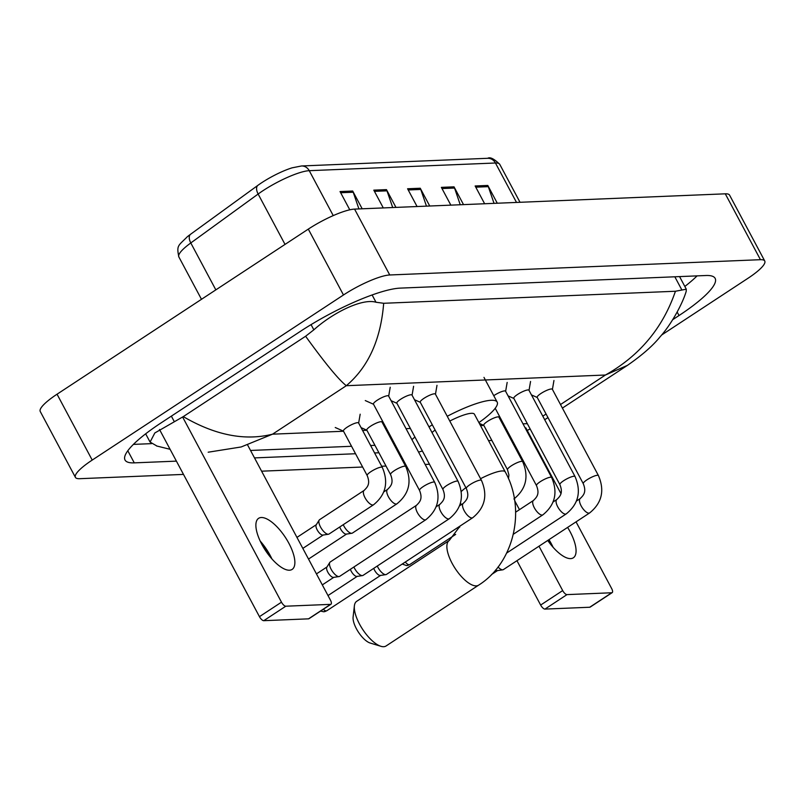 <?xml version="1.0" encoding="UTF-8"?>
<svg xmlns="http://www.w3.org/2000/svg" width="805" height="805" viewBox="0 0 805 805"><rect width="100%" height="100%" fill="white"/><g stroke="black" fill="none" stroke-linecap="round" stroke-linejoin="round"><path stroke-width="1.21" d="M358.919 208.928L353.214 192.224A7.637 6.853 -92.4 0 0 352.691 191.027L340.032 191.55L349.783 209.813M362.18 208.797L352.691 191.027M392.699 207.539L386.994 190.835A7.637 6.853 -92.4 0 0 386.47 189.628L373.802 190.151L383.291 207.921M395.959 207.398L386.47 189.628M494.029 203.353L488.323 186.649A7.637 6.853 -92.4 0 0 487.8 185.452L475.141 185.975L484.63 203.746M497.289 203.222L487.8 185.452M460.249 204.752L454.543 188.048A7.637 6.853 -92.4 0 0 454.03 186.841L441.361 187.364L450.85 205.134M463.519 204.611L454.03 186.841M426.469 206.14L420.774 189.437A7.637 6.853 -92.4 0 0 420.25 188.239L407.582 188.762L417.071 206.533M429.739 206.01L420.25 188.239M178.841 256.906C176.436 245.112 178.167 246.018 187.303 236.761A31.315 6.561 -28.1 0 1 190.483 234.325L257.821 185.402A31.315 6.561 -28.1 0 1 292.104 167.832L301.513 165.971A9.549 8.563 87.6 0 1 309.251 170.68A38.187 8 151.9 0 0 258.133 194.035L190.795 242.959A38.187 8 151.9 0 0 178.841 256.906L201.481 299.299M183.49 474.407L79.715 478.693A38.187 8 -28.1 0 1 75.418 477.365L40.25 411.496A38.187 8 -28.1 0 1 57.044 394.209L308.305 229.113A38.187 8 -28.1 0 1 354.572 209.109L725.285 193.824A38.187 8 -28.1 0 1 729.582 195.142L764.75 261.011A38.187 8 -28.1 0 1 747.956 278.299L661.539 335.081M75.418 477.365A38.187 8 -28.1 0 1 92.213 460.078L343.473 294.982A38.187 8 -28.1 0 1 389.751 274.978L760.453 259.693A38.187 8 -28.1 0 1 764.75 261.011M429.478 464.264L425.141 464.445M406.082 465.23L405.076 465.27M386.018 466.055L381.681 466.236M362.622 467.021L261.605 471.187M672.728 319.666L679.028 315.53A82.1 17.207 151.9 0 0 715.142 278.359A82.1 17.207 151.9 0 0 705.905 275.511L400.216 288.12A82.1 17.207 151.9 0 0 300.728 331.137L161.141 422.846A82.1 17.207 151.9 0 0 125.027 460.017A82.1 17.207 151.9 0 0 134.274 462.865L176.406 461.134M254.511 457.904L355.538 453.738M374.597 452.953L378.924 452.772M397.982 451.987L398.998 451.947M684.834 286.449A82.1 17.207 151.9 0 0 697.09 275.874M133.409 444.39L151.471 443.646M157.076 446.101L150.082 442.076L154.822 432.969L183.278 416.618L305.608 336.249L313.839 329.829C332.807 312.743 362.2 298.081 376.005 302.247L383.673 303.284C380.785 339.569 368.338 367.04 346.311 385.706C338.623 379.658 325.059 363.176 305.608 336.249M675.435 291.249L686.293 289.196L686.192 291.39C682.248 304.713 670.474 325.441 660.15 336.732C652.996 345.657 642.098 355.196 627.467 365.339L605.43 375.019C639.532 355.85 662.867 327.927 675.435 291.249L383.673 303.284M183.278 416.618C215.207 435.253 244.962 441.1 272.543 434.177L241.158 446.966L208.183 452.209M550.147 543.737A38.187 14.893 56.7 0 0 548.054 540.246M548.96 539.662A30.55 11.914 -123.3 0 1 553.126 547.33M547.742 540.457A30.55 11.914 56.7 0 0 570.644 558.61A30.55 11.914 56.7 0 0 573.351 557.795A30.55 11.914 56.7 0 0 567.606 527.406M612.172 592.641L590.135 607.121A4.77 1.862 -123.3 0 1 589.713 607.242L611.75 592.762A4.77 1.862 56.7 0 0 612.172 592.641A4.77 1.862 56.7 0 0 611.659 588.556L576.048 521.861M544.955 609.093A4.77 1.862 -123.3 0 1 540.648 605.058L562.685 590.578A4.77 1.862 56.7 0 0 566.992 594.613L544.955 609.093L589.713 607.242M516.951 560.693L540.648 605.058M566.992 594.613L611.75 592.762M560.904 493.495L525.856 427.868M562.685 590.578L538.988 546.203M519.477 509.656L514.677 500.67M380.976 646.314L370.199 643.044A17.187 6.702 -123.3 0 1 358.426 632.156A17.187 6.702 -123.3 0 1 353.103 617.033L354.381 605.843A26.726 10.425 56.7 0 0 362.663 629.379A26.726 10.425 56.7 0 0 380.976 646.314A26.726 10.425 56.7 0 0 383.673 646.707A26.726 10.425 56.7 0 0 386.048 645.992L478.613 585.165A26.726 10.425 -123.3 0 1 476.248 585.879A26.726 10.425 -123.3 0 1 453.597 565.955A26.726 10.425 -123.3 0 1 449.26 540.487L356.685 601.315A26.726 10.425 56.7 0 0 354.381 605.843M480.565 478.693A26.726 5.605 151.9 0 1 502.209 470.945A26.726 5.605 151.9 0 1 505.218 471.871L474.437 414.233A26.726 5.605 151.9 0 0 449.794 421.055M429.005 426.892A52.506 11.008 -28.1 0 1 432.315 424.809M447.248 416.286A52.506 11.008 -28.1 0 1 497.178 402.098A52.506 11.008 -28.1 0 1 478.905 422.595M435.113 430.051A26.726 5.605 151.9 0 0 431.993 432.506M422.394 451.001A52.506 11.008 -28.1 0 1 418.53 452.058M411.908 439.661A52.506 11.008 -28.1 0 1 414.937 437.035M583.263 483.654L537.187 397.368A8.593 1.801 -28.1 0 1 540.97 393.474A8.593 1.801 -28.1 0 1 552.351 389.268L598.427 475.564A8.593 1.801 -28.1 0 0 597.199 475.282A8.593 1.801 -28.1 0 0 587.046 479.77A8.593 1.801 -28.1 0 0 583.263 483.654C586.795 492.298 583.303 495.447 580.224 498.547L576.521 500.992M580.224 498.547A8.593 3.351 -123.3 0 0 581.482 506.506A8.593 3.351 -123.3 0 0 588.656 513.137A8.593 3.351 -123.3 0 0 588.898 513.137A8.593 3.351 -123.3 0 0 589.663 512.916L503.407 569.588A8.593 3.351 -123.3 0 1 502.843 569.799A8.593 3.351 -123.3 0 1 502.652 569.809A8.593 3.351 -123.3 0 1 498.043 566.992M497.691 570.483A6.209 2.415 -123.3 0 1 497.279 570.634A6.209 2.415 -123.3 0 1 497.148 570.654A6.209 2.415 -123.3 0 1 495.548 570.101M559.878 484.62L513.801 398.334A8.593 1.801 -28.1 0 1 517.575 394.44A8.593 1.801 -28.1 0 1 528.955 390.234L575.032 476.53A8.593 1.801 -28.1 0 0 573.814 476.248A8.593 1.801 -28.1 0 0 563.651 480.726A8.593 1.801 -28.1 0 0 559.878 484.62C563.409 493.264 559.908 496.413 556.839 499.513L553.126 501.948M493.757 395.698A8.593 1.801 -28.1 0 1 494.19 395.406A8.593 1.801 -28.1 0 1 505.57 391.2L551.636 477.496A8.593 1.801 -28.1 0 0 550.419 477.214A8.593 1.801 -28.1 0 0 540.266 481.692A8.593 1.801 -28.1 0 0 536.482 485.586C540.014 494.23 536.522 497.379 533.443 500.479L515.643 512.181M466.306 488.484L420.24 402.188A8.593 1.801 -28.1 0 1 424.014 398.304A8.593 1.801 -28.1 0 1 435.394 394.098L481.471 480.384A8.593 1.801 -28.1 0 0 480.253 480.102A8.593 1.801 -28.1 0 0 470.09 484.59A8.593 1.801 -28.1 0 0 466.306 488.484C469.838 497.118 466.347 500.277 463.267 503.377L459.564 505.812M463.267 503.377A8.593 3.351 -123.3 0 0 464.535 511.326A8.593 3.351 -123.3 0 0 471.7 517.957A8.593 3.351 -123.3 0 0 471.941 517.967A8.593 3.351 -123.3 0 0 472.706 517.736L386.46 574.408A8.593 3.351 -123.3 0 1 385.887 574.619A8.593 3.351 -123.3 0 1 385.696 574.639A8.593 3.351 -123.3 0 1 377.937 567.384A8.593 3.351 -123.3 0 1 377.283 566.036M380.735 575.313A6.209 2.415 -123.3 0 1 380.332 575.464A6.209 2.415 -123.3 0 1 380.191 575.474A6.209 2.415 -123.3 0 1 374.587 570.242A6.209 2.415 -123.3 0 1 373.762 568.35M442.921 489.44L396.845 403.154A8.593 1.801 -28.1 0 1 400.628 399.26A8.593 1.801 -28.1 0 1 411.999 395.064L458.075 481.35A8.593 1.801 -28.1 0 0 456.858 481.068A8.593 1.801 -28.1 0 0 446.695 485.556A8.593 1.801 -28.1 0 0 442.921 489.44C446.453 498.084 442.951 501.233 439.882 504.343L436.169 506.778M439.882 504.343A8.593 3.351 -123.3 0 0 441.14 512.292A8.593 3.351 -123.3 0 0 448.305 518.923A8.593 3.351 -123.3 0 0 448.556 518.933A8.593 3.351 -123.3 0 0 449.321 518.702L363.065 575.374A8.593 3.351 -123.3 0 1 362.502 575.585A8.593 3.351 -123.3 0 1 362.31 575.605A8.593 3.351 -123.3 0 1 354.552 568.35A8.593 3.351 -123.3 0 1 353.888 566.992M357.35 576.269A6.209 2.415 -123.3 0 1 356.937 576.43A6.209 2.415 -123.3 0 1 356.796 576.44A6.209 2.415 -123.3 0 1 351.201 571.198A6.209 2.415 -123.3 0 1 350.366 569.316M419.526 490.406L373.45 404.12A8.593 1.801 -28.1 0 1 377.233 400.226A8.593 1.801 -28.1 0 1 388.614 396.03L434.69 482.316A8.593 1.801 -28.1 0 0 433.472 482.034A8.593 1.801 -28.1 0 0 423.309 486.522A8.593 1.801 -28.1 0 0 419.526 490.406C423.058 499.05 419.566 502.199 416.487 505.309L330.241 561.981A8.593 3.351 -123.3 0 0 329.819 562.413A8.593 3.351 -123.3 0 0 331.157 569.316A8.593 3.351 -123.3 0 0 338.915 576.571A8.593 3.351 -123.3 0 0 339.106 576.551A8.593 3.351 -123.3 0 0 339.68 576.34L425.925 519.668A8.593 3.351 -123.3 0 1 425.161 519.899A8.593 3.351 -123.3 0 1 424.919 519.889A8.593 3.351 -123.3 0 1 417.755 513.258A8.593 3.351 -123.3 0 1 416.487 505.309M333.954 577.235A6.209 2.415 -123.3 0 1 333.552 577.396A6.209 2.415 -123.3 0 1 333.411 577.406A6.209 2.415 -123.3 0 1 327.806 572.164A6.209 2.415 -123.3 0 1 326.84 567.183L329.819 562.413M507.502 469.728L483.765 425.271A8.593 1.801 -28.1 0 1 487.548 421.377A8.593 1.801 -28.1 0 1 498.919 417.171L522.666 461.637A8.593 1.801 -28.1 0 0 521.449 461.356A8.593 1.801 -28.1 0 0 511.286 465.843A8.593 1.801 -28.1 0 0 507.502 469.728L508.911 474.94L508.498 478.734M459.705 527.174A6.209 2.415 -123.3 0 1 459.202 526.611M390.556 474.558L366.808 430.091A8.593 1.801 -28.1 0 1 370.592 426.197A8.593 1.801 -28.1 0 1 381.973 422.001L405.71 466.457A8.593 1.801 -28.1 0 0 404.492 466.175A8.593 1.801 -28.1 0 0 394.329 470.663A8.593 1.801 -28.1 0 0 390.556 474.558C394.088 483.191 390.586 486.351 387.517 489.45L383.804 491.885M387.517 489.45A8.593 3.351 -123.3 0 0 388.433 496.786A8.593 3.351 -123.3 0 0 395.939 504.031A8.593 3.351 -123.3 0 0 396.946 503.809L352.429 533.061A8.593 3.351 -123.3 0 1 351.866 533.272A8.593 3.351 -123.3 0 1 343.906 526.037A8.593 3.351 -123.3 0 1 343.252 524.689M346.714 533.967A6.209 2.415 -123.3 0 1 346.301 534.117A6.209 2.415 -123.3 0 1 346.16 534.128A6.209 2.415 -123.3 0 1 340.555 528.895A6.209 2.415 -123.3 0 1 339.73 527.003M367.161 475.514L343.423 431.057A8.593 1.801 -28.1 0 1 347.197 427.163A8.593 1.801 -28.1 0 1 358.577 422.957L382.315 467.423A8.593 1.801 -28.1 0 0 381.097 467.142A8.593 1.801 -28.1 0 0 370.944 471.629A8.593 1.801 -28.1 0 0 367.161 475.514C370.692 484.157 367.201 487.307 364.122 490.416L319.605 519.668A8.593 3.351 -123.3 0 0 319.183 520.1A8.593 3.351 -123.3 0 0 320.521 527.003A8.593 3.351 -123.3 0 0 328.47 534.238A8.593 3.351 -123.3 0 0 329.034 534.027L373.56 504.775A8.593 3.351 -123.3 0 1 372.554 504.997A8.593 3.351 -123.3 0 1 365.037 497.752A8.593 3.351 -123.3 0 1 364.122 490.416M323.318 534.933A6.209 2.415 -123.3 0 1 322.906 535.084A6.209 2.415 -123.3 0 1 322.765 535.094A6.209 2.415 -123.3 0 1 317.17 529.861A6.209 2.415 -123.3 0 1 316.204 524.87L319.183 520.1M268.95 555.339A38.187 14.893 56.7 0 0 262.289 545.206M260.176 541.04A30.55 11.914 -123.3 0 1 271.929 558.932M289.448 570.212A30.55 11.914 56.7 0 0 292.155 569.387A30.55 11.914 56.7 0 0 287.184 540.286A30.55 11.914 56.7 0 0 261.313 517.514A30.55 11.914 56.7 0 0 258.606 518.329A30.55 11.914 56.7 0 0 263.567 547.43A30.55 11.914 56.7 0 0 289.448 570.212M330.976 604.233L308.939 618.713A4.77 1.862 -123.3 0 1 308.516 618.844L330.553 604.364A4.77 1.862 56.7 0 0 330.976 604.233A4.77 1.862 56.7 0 0 330.463 600.158L247.618 445.004M263.758 620.685A4.77 1.862 -123.3 0 1 259.452 616.66L281.488 602.18A4.77 1.862 56.7 0 0 285.795 606.205L263.758 620.685L308.516 618.844M159.511 429.488L259.452 616.66M285.795 606.205L330.553 604.364M281.488 602.18L182.634 417.04M190.483 234.325A9.549 5.152 54 0 0 190.795 242.959L215.841 289.87M257.821 185.402A9.549 5.152 54 0 0 258.133 194.035L285.03 244.408M516.508 202.427L495.447 163.002A9.549 8.563 -92.4 0 0 487.709 158.293C490.084 156.794 494.099 158.806 499.744 164.331A38.187 8 151.9 0 0 495.447 163.002L309.251 170.68L333.24 215.599M408.226 189.96L420.774 189.437M441.995 188.561L454.543 188.048M475.775 187.173L488.323 186.649M374.446 191.349L386.994 190.835M340.666 192.747L353.214 192.224M542.801 416.175L546.082 414.022M560.501 404.543L605.43 375.019L346.311 385.706L272.543 434.177L343.524 431.249M362.582 430.464L366.909 430.283M385.977 429.498L386.984 429.457M406.042 428.663L410.369 428.491M480.505 425.593L483.865 425.453M502.924 424.668L503.94 424.627M522.998 423.843L527.325 423.661M389.751 274.978L354.572 209.109M343.473 294.982L308.305 229.113M92.213 460.078L57.044 394.209M760.453 259.693L725.285 193.824M677.176 312.058L679.028 315.53M127.804 450.76L134.274 462.865M171.364 416.135L174.252 421.548M311.052 324.616L313.839 329.829M372.111 294.952L376.005 302.247M674.832 276.789L681.694 289.639M465.884 487.679A26.726 5.605 151.9 0 0 461.285 491.483M575.032 476.53C581.441 491.463 578.523 503.92 566.267 513.872A8.593 3.351 -123.3 0 1 565.513 514.103A8.593 3.351 -123.3 0 1 565.261 514.103A8.593 3.351 -123.3 0 1 558.096 507.472A8.593 3.351 -123.3 0 1 556.839 499.513M551.636 477.496C558.056 492.429 555.138 504.886 542.882 514.838A8.593 3.351 -123.3 0 1 542.117 515.069A8.593 3.351 -123.3 0 1 541.876 515.069A8.593 3.351 -123.3 0 1 534.701 508.438A8.593 3.351 -123.3 0 1 533.443 500.479M320.571 611.076L323.66 611.76L326.81 610.743A6.209 2.415 -123.3 0 1 326.267 610.904A6.209 2.415 -123.3 0 1 323.318 609.264M323.66 611.76A6.209 5.565 -92.4 0 0 326.267 610.904M402.228 564.043L406.585 565.583L409.735 564.577A6.209 2.415 -123.3 0 1 409.192 564.738A6.209 2.415 -123.3 0 1 405.287 562.041M406.585 565.583A6.209 5.565 -92.4 0 0 409.192 564.738M301.513 165.971L487.709 158.293M499.744 164.331L520.02 202.286M145.665 433.815L150.082 442.076M679.571 276.598L686.293 289.196M395.014 444.501L394.007 444.541M374.949 445.326L370.612 445.507M351.554 446.292L250.536 450.458M544.703 419.727L547.974 417.574M562.393 408.095L627.457 365.349M170.086 449.301L156.532 445.95M530.133 428.924L526.671 430.735M510.541 437.004L509.646 437.266M491.865 440.426L488.534 440.637M505.218 471.871C526.329 509.464 514.264 562.806 478.613 585.165M497.178 402.098L483.986 377.394M460.51 502.904L461.054 504.826M460.148 525.987L449.26 540.487M589.663 512.916C601.919 502.954 604.837 490.507 598.427 475.564M552.421 389.399L553.951 380.503M537.257 397.499L531.451 394.903M497.279 570.634L502.843 569.799M491.493 574.559L497.51 570.604M529.026 390.365L530.555 381.469M513.872 398.455L508.056 395.869M566.267 513.872L506.667 553.045M505.631 391.331L507.16 382.435M495.206 408.286L536.482 485.586M542.882 514.838L513.338 534.248M472.706 517.736C484.962 507.774 487.88 495.327 481.471 480.384M435.465 394.229L436.994 385.323M420.301 402.319L414.495 399.723M380.332 575.464L385.887 574.619M326.81 610.743L380.564 575.424M449.321 518.702C461.567 508.74 464.495 496.293 458.075 481.35M412.069 395.185L413.599 386.289M396.915 403.285L391.099 400.689M356.937 576.43L362.502 575.585M328.007 595.549L357.168 576.39M425.925 519.668C438.182 509.706 441.1 497.259 434.69 482.316M388.684 396.151L390.214 387.255M316.446 573.895L326.961 566.982M373.52 404.251L365.279 400.568M333.552 577.396L339.106 576.551M322.312 584.893L333.773 577.356M513.902 498.989C526.158 489.027 529.076 476.58 522.666 461.637M498.989 417.302L499.241 415.843M483.835 425.392L479.327 423.38M409.735 564.577L455.68 534.389M396.946 503.809C409.202 493.847 412.12 481.4 405.71 466.457M382.043 422.122L382.284 420.663M366.879 430.222L361.073 427.626M346.301 534.117L351.866 533.272M308.516 559.062L346.532 534.077M373.56 504.775C385.816 494.813 388.735 482.366 382.315 467.423M358.648 423.088L360.177 414.193M296.954 537.398L316.325 524.679M343.494 431.188L335.242 427.505M322.906 535.084L328.47 534.238M302.831 548.396L323.137 535.043"/></g></svg>
